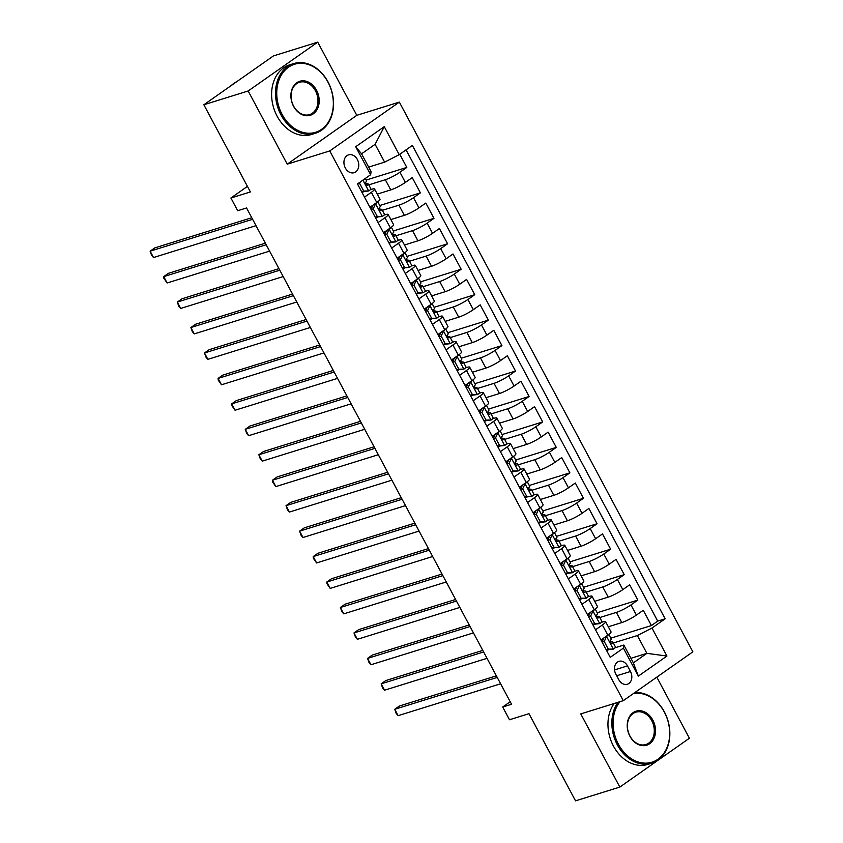 <?xml version="1.0" encoding="UTF-8"?>
<svg xmlns="http://www.w3.org/2000/svg" width="843" height="843" viewBox="0 0 843 843"><rect width="100%" height="100%" fill="white"/><g stroke="black" fill="none" stroke-linecap="round" stroke-linejoin="round"><path stroke-width="1.26" d="M345.335 167.989A9.347 7.208 72.7 0 0 354.123 172.689A9.347 7.208 72.7 0 0 357.369 159.548A9.347 7.208 72.7 0 0 348.58 154.849A9.347 7.208 72.7 0 0 345.335 167.989M317.737 42.15L273.427 55.923L203.858 104.764L248.158 90.991L287.231 164.164L329.761 150.929L399.34 102.098L356.8 115.322L317.737 42.15L248.158 90.991M329.761 150.929L623.293 700.67L692.872 651.839L399.34 102.098M623.293 700.67L580.764 713.905L619.837 787.077L689.405 738.236L656.802 677.161M619.837 787.077L575.527 800.85L528.982 713.684L509.488 719.743L502.691 707.014L511.553 704.263L246.556 207.968L237.694 210.718L230.908 198L250.403 191.93L203.858 104.764M608.309 626.77L621.786 622.577A11.676 1.781 -28.1 0 0 636.391 615.095L643.262 610.279L651.407 625.548L610.785 638.183M599.773 617.55L616.349 612.397A11.676 1.781 -28.1 0 0 630.954 604.916L637.824 600.09L597.192 612.724M637.824 600.09L629.668 584.821L622.808 589.636A11.676 1.781 -28.1 0 1 608.193 597.129L594.715 601.312M581.122 575.864L594.6 571.67A11.676 1.781 -28.1 0 0 609.215 564.188L616.075 559.373L624.231 574.641L583.609 587.276M567.539 550.416L581.017 546.222A11.676 1.781 -28.1 0 0 595.622 538.74L602.492 533.925L610.638 549.193L570.016 561.828M553.946 524.968L567.423 520.774A11.676 1.781 -28.1 0 0 582.039 513.292L588.899 508.466L597.055 523.745L556.422 536.38M540.352 499.509L553.83 495.326A11.676 1.781 -28.1 0 0 568.445 487.834L575.305 483.018L583.461 498.287L542.839 510.921M526.77 474.061L540.247 469.867A11.676 1.781 -28.1 0 0 554.852 462.385L561.723 457.57L569.879 472.839L529.246 485.473M513.176 448.613L526.654 444.419A11.676 1.781 -28.1 0 0 541.269 436.937L548.129 432.122L556.285 447.391L515.653 460.025M499.593 423.154L513.071 418.971A11.676 1.781 -28.1 0 0 527.676 411.479L534.536 406.663L542.692 421.932L502.07 434.566M486 397.706L499.477 393.512A11.676 1.781 -28.1 0 0 514.082 386.031L520.953 381.215L529.109 396.484L488.476 409.118M472.407 372.258L485.884 368.064A11.676 1.781 -28.1 0 0 500.5 360.583L507.36 355.767L515.516 371.036L474.894 383.67M458.824 346.81L472.301 342.616A11.676 1.781 -28.1 0 0 486.906 335.135L493.777 330.308L501.922 345.588L461.3 358.222M445.23 321.352L458.708 317.168A11.676 1.781 -28.1 0 0 473.323 309.676L480.183 304.86L488.339 320.129L447.707 332.764M431.637 295.904L445.115 291.71A11.676 1.781 -28.1 0 0 459.73 284.228L466.59 279.412L474.746 294.681L434.124 307.316M418.054 270.455L431.532 266.262A11.676 1.781 -28.1 0 0 446.137 258.78L453.007 253.964L461.153 269.233L420.531 281.868M404.461 244.997L417.938 240.813A11.676 1.781 -28.1 0 0 432.554 233.332L439.414 228.506L447.57 243.775L406.937 256.409M390.867 219.549L404.345 215.355A11.676 1.781 -28.1 0 0 418.96 207.873L425.82 203.058L433.976 218.326L393.354 230.961M377.285 194.101L390.762 189.907A11.676 1.781 -28.1 0 0 405.367 182.425L412.238 177.61L420.383 192.878L379.761 205.513M364.503 197.114L371.352 192.309A11.676 1.781 151.9 0 0 374.566 189.011A11.676 1.781 151.9 0 0 371.784 189.232L370.404 189.664M363.797 191.719L361.932 192.299M378.096 222.563L384.945 217.757A11.676 1.781 151.9 0 0 388.159 214.459A11.676 1.781 151.9 0 0 385.377 214.68L383.997 215.113M377.39 217.167L375.514 217.747M391.679 248.021L398.528 243.206A11.676 1.781 151.9 0 0 401.742 239.918A11.676 1.781 151.9 0 0 398.96 240.129L397.58 240.561M390.973 242.615L389.108 243.195M405.272 273.469L412.122 268.664A11.676 1.781 151.9 0 0 415.336 265.366A11.676 1.781 151.9 0 0 412.554 265.587L411.173 266.019M404.566 268.063L402.701 268.654M418.855 298.917L425.715 294.112A11.676 1.781 151.9 0 0 428.918 290.814A11.676 1.781 151.9 0 0 426.147 291.035L424.767 291.467M418.16 293.522L416.284 294.102M432.448 324.365L439.298 319.56A11.676 1.781 151.9 0 0 442.512 316.262A11.676 1.781 151.9 0 0 439.73 316.483L438.349 316.915M431.742 318.97L429.877 319.55M446.042 349.824L452.891 345.008A11.676 1.781 151.9 0 0 456.105 341.721A11.676 1.781 151.9 0 0 453.323 341.942L451.943 342.363M445.336 344.418L443.471 344.998M459.625 375.272L466.474 370.467A11.676 1.781 151.9 0 0 469.688 367.169A11.676 1.781 151.9 0 0 466.917 367.39L465.536 367.822M458.929 369.877L457.054 370.456M473.218 400.72L480.067 395.915A11.676 1.781 151.9 0 0 483.281 392.617A11.676 1.781 151.9 0 0 480.499 392.838L479.119 393.27M472.512 395.325L470.647 395.904M486.811 426.179L493.661 421.363A11.676 1.781 151.9 0 0 496.875 418.075A11.676 1.781 151.9 0 0 494.093 418.286L492.712 418.718M486.105 420.773L484.24 421.352M500.394 451.627L507.244 446.822A11.676 1.781 151.9 0 0 510.458 443.523A11.676 1.781 151.9 0 0 507.676 443.745L506.295 444.166M499.699 446.221L497.823 446.811M513.988 477.075L520.837 472.27A11.676 1.781 151.9 0 0 524.051 468.971A11.676 1.781 151.9 0 0 521.269 469.193L519.889 469.625M513.282 471.68L511.416 472.259M527.581 502.523L534.43 497.718A11.676 1.781 151.9 0 0 537.644 494.419A11.676 1.781 151.9 0 0 534.862 494.641L533.482 495.073M526.875 497.128L524.999 497.707M541.164 527.981L548.013 523.166A11.676 1.781 151.9 0 0 551.227 519.878A11.676 1.781 151.9 0 0 548.445 520.099L547.065 520.521M540.458 522.576L538.593 523.155M554.757 553.43L561.607 548.624A11.676 1.781 151.9 0 0 564.821 545.326A11.676 1.781 151.9 0 0 562.039 545.547L560.658 545.979M554.051 548.034L552.186 548.614M568.351 578.878L575.2 574.072A11.676 1.781 151.9 0 0 578.403 570.774A11.676 1.781 151.9 0 0 575.632 570.996L574.252 571.428M567.645 573.482L565.769 574.062M581.933 604.336L588.783 599.521A11.676 1.781 151.9 0 0 591.997 596.222A11.676 1.781 151.9 0 0 589.215 596.444L587.834 596.876M581.227 598.93L579.362 599.51M630.469 671.502L627.477 665.896A9.052 6.986 72.7 0 0 618.962 661.344A9.052 6.986 72.7 0 0 615.822 674.084L618.804 679.679A9.052 6.986 72.7 0 0 627.329 684.231A9.052 6.986 72.7 0 0 630.469 671.502L616.718 675.77M368.654 167.104L384.619 162.141L375.103 144.332L361.563 153.826L371.078 171.645L370.646 174.722L357.474 183.964L610.248 657.35L623.409 648.109L623.841 645.032L615.021 647.782M370.646 174.722L355.693 146.724L384.271 126.661L399.224 154.659L412.385 145.417L665.159 618.804L651.987 628.046L666.939 656.044L638.351 676.107L623.409 648.109M368.749 184.88L385.325 179.728L390.762 189.907M382.332 210.339L398.918 205.176L404.345 215.355M395.925 235.787L412.501 230.634L417.938 240.813M409.519 261.235L426.094 256.082L431.532 266.262M423.102 286.683L439.688 281.53L445.115 291.71M436.695 312.142L453.271 306.978L458.708 317.168M450.288 337.59L466.864 332.437L472.301 342.616M463.871 363.038L480.447 357.885L485.884 368.064M477.465 388.497L494.04 383.333L499.477 393.512M491.058 413.945L507.634 408.792L513.071 418.971M504.641 439.393L521.216 434.24L526.654 444.419M518.234 464.841L534.81 459.688L540.247 469.867M531.817 490.299L548.403 485.136L553.83 495.326M545.41 515.747L561.986 510.595L567.423 520.774M559.004 541.195L575.579 536.043L581.017 546.222M572.587 566.644L589.173 561.491L594.6 571.67M586.18 592.102L602.756 586.949L608.193 597.129M595.527 629.784L602.376 624.979A11.676 1.781 -28.1 0 0 605.59 621.681A11.676 1.781 -28.1 0 0 602.808 621.902L601.428 622.324M594.821 624.378L592.956 624.969M651.407 625.548L657.709 621.122L406.073 149.854M385.325 179.728A11.676 1.781 151.9 0 0 399.93 172.246L406.8 167.43L399.772 154.269M420.383 192.878L413.523 197.694A11.676 1.781 151.9 0 1 398.918 205.176M433.976 218.326L427.116 223.142A11.676 1.781 151.9 0 1 412.501 230.634M447.57 243.775L440.699 248.601A11.676 1.781 151.9 0 1 426.094 256.082M461.153 269.233L454.293 274.049A11.676 1.781 151.9 0 1 439.688 281.53M474.746 294.681L467.886 299.497A11.676 1.781 151.9 0 1 453.271 306.978M488.339 320.129L481.469 324.955A11.676 1.781 151.9 0 1 466.864 332.437M501.922 345.588L495.062 350.403A11.676 1.781 151.9 0 1 480.447 357.885M515.516 371.036L508.656 375.852A11.676 1.781 151.9 0 1 494.04 383.333M529.109 396.484L522.239 401.3A11.676 1.781 151.9 0 1 507.634 408.792M542.692 421.932L535.832 426.758A11.676 1.781 151.9 0 1 521.216 434.24M556.285 447.391L549.425 452.206A11.676 1.781 151.9 0 1 534.81 459.688M569.879 472.839L563.008 477.654A11.676 1.781 151.9 0 1 548.403 485.136M583.461 498.287L576.601 503.102A11.676 1.781 151.9 0 1 561.986 510.595M597.055 523.745L590.184 528.561A11.676 1.781 151.9 0 1 575.579 536.043M610.638 549.193L603.778 554.009A11.676 1.781 151.9 0 1 589.173 561.491M624.231 574.641L617.371 579.457A11.676 1.781 151.9 0 1 602.756 586.949M600.964 639.963L607.814 635.158A11.676 1.781 -28.1 0 0 611.027 631.86L605.59 621.681M587.371 614.515L594.22 609.7A11.676 1.781 -28.1 0 0 597.434 606.412L591.997 596.222M573.777 589.057L580.627 584.252A11.676 1.781 -28.1 0 0 583.841 580.953L578.403 570.774M560.195 563.609L567.044 558.804A11.676 1.781 -28.1 0 0 570.258 555.505L564.821 545.326M546.601 538.161L553.451 533.356A11.676 1.781 -28.1 0 0 556.665 530.057L551.227 519.878M533.008 512.713L539.868 507.897A11.676 1.781 -28.1 0 0 543.071 504.599L537.644 494.419M519.425 487.254L526.274 482.449A11.676 1.781 -28.1 0 0 529.488 479.151L524.051 468.971M505.832 461.806L512.681 457.001A11.676 1.781 -28.1 0 0 515.895 453.703L510.458 443.523M492.249 436.358L499.098 431.542A11.676 1.781 -28.1 0 0 502.302 428.255L496.875 418.075M478.655 410.899L485.505 406.094A11.676 1.781 -28.1 0 0 488.719 402.796L483.281 392.617M465.062 385.451L471.911 380.646A11.676 1.781 -28.1 0 0 475.125 377.348L469.688 367.169M451.479 360.003L458.329 355.198A11.676 1.781 -28.1 0 0 461.542 351.9L456.105 341.721M437.886 334.555L444.735 329.739A11.676 1.781 -28.1 0 0 447.949 326.441L442.512 316.262M424.292 309.096L431.142 304.291A11.676 1.781 -28.1 0 0 434.356 300.993L428.918 290.814M410.71 283.648L417.559 278.843A11.676 1.781 -28.1 0 0 420.773 275.545L415.336 265.366M397.116 258.2L403.966 253.385A11.676 1.781 -28.1 0 0 407.18 250.097L401.742 239.918M383.523 232.742L390.372 227.937A11.676 1.781 -28.1 0 0 393.586 224.638L388.159 214.459M369.94 207.294L376.789 202.489A11.676 1.781 -28.1 0 0 380.003 199.19L374.566 189.011M608.414 649.837L606.538 650.417M623.841 645.032L633.356 662.851L646.897 653.346L637.382 635.527L651.987 628.046M630.933 658.309L646.897 653.346L666.939 656.044M613.356 642.998L637.382 635.527M247.442 186.387L230.908 198M510.215 701.745L502.691 707.014M657.709 621.122L665.159 618.804M406.8 167.43L366.168 180.065M399.224 154.659L384.619 162.141M633.356 662.851L638.351 676.107M355.693 146.724L361.563 153.826M384.271 126.661L375.103 144.332M287.231 164.164L356.8 115.322M605.706 636.634L606.633 636.339L604.241 641.523L608.309 649.163L613.43 649.068A7.735 1.18 -28.1 0 0 615.464 646.95L612.882 642.113A7.735 1.18 -28.1 0 0 612.619 641.976L610.037 641.628M613.43 649.068L606.254 649.869M606.633 636.339A7.735 1.18 -28.1 0 0 608.604 634.579M602.05 641.997L603.967 637.856M496.379 675.844L399.445 705.991L394.745 709.29L497.222 677.424M398.138 715.654L396.221 713.473L394.745 709.29L398.138 715.654L500.626 683.778M602.302 639.015L602.893 640.111A18.535 2.835 -28.1 0 0 601.122 640.259M608.794 634.442L611.259 639.057A7.735 1.18 151.9 0 1 610.416 640.259C609.795 642.197 610.343 643.22 612.039 643.314A7.735 1.18 -28.1 0 0 612.882 642.113M604.241 641.523L602.144 642.176M606.222 649.816L608.309 649.163M619.942 701.713A35.617 27.492 72.7 0 0 618.446 744.295A35.617 27.492 72.7 0 0 657.962 759.237A35.617 27.492 72.7 0 0 664.326 712.082A35.617 27.492 72.7 0 0 633.462 693.536M634.821 692.588A36.491 28.167 -107.3 0 1 664.358 711.861A36.491 28.167 -107.3 0 1 651.692 763.2A36.491 28.167 -107.3 0 1 617.35 744.854A36.491 28.167 -107.3 0 1 618.056 702.303M629.911 736.245A17.808 13.751 -107.3 0 1 633.093 712.662A17.808 13.751 -107.3 0 1 652.851 720.143A17.808 13.751 -107.3 0 1 649.679 743.716A17.808 13.751 -107.3 0 1 629.911 736.245M651.755 720.702A16.934 13.066 72.7 0 0 635.822 712.187A16.934 13.066 72.7 0 0 629.942 736.013A16.934 13.066 72.7 0 0 645.886 744.527A16.934 13.066 72.7 0 0 651.755 720.702M651.692 763.2L647.793 764.411A36.491 28.167 -107.3 0 1 613.451 746.066A36.491 28.167 -107.3 0 1 614.157 703.515M282.099 114.385A35.617 27.492 72.7 0 0 321.626 129.327A35.617 27.492 72.7 0 0 327.98 82.171A35.617 27.492 72.7 0 0 288.464 67.229A35.617 27.492 72.7 0 0 282.099 114.385M328.022 81.94A36.491 28.167 -107.3 0 1 315.345 133.289A36.491 28.167 -107.3 0 1 281.004 114.943A36.491 28.167 -107.3 0 1 293.67 63.594A36.491 28.167 -107.3 0 1 328.022 81.94M293.575 106.323A17.808 13.751 -107.3 0 1 296.757 82.751A17.808 13.751 -107.3 0 1 316.515 90.222A17.808 13.751 -107.3 0 1 313.333 113.805A17.808 13.751 -107.3 0 1 293.575 106.323M315.419 90.791A16.934 13.066 72.7 0 0 299.486 82.277A16.934 13.066 72.7 0 0 293.606 106.102A16.934 13.066 72.7 0 0 309.539 114.616A16.934 13.066 72.7 0 0 315.419 90.791M315.345 133.289L311.446 134.501A36.491 28.167 -107.3 0 1 277.105 116.155A36.491 28.167 -107.3 0 1 289.771 64.806L293.67 63.594M231.256 85.533A36.491 28.167 -107.3 0 1 237.009 81.486M592.113 611.175L593.05 610.89L590.648 616.075L594.726 623.715L599.847 623.62A7.735 1.18 -28.1 0 0 601.881 621.502L599.299 616.665A7.735 1.18 -28.1 0 0 599.036 616.528L596.444 616.17M599.847 623.62L592.661 624.421M593.05 610.89A7.735 1.18 -28.1 0 0 595.021 609.131M588.456 616.549L590.374 612.397M482.797 650.396L385.852 680.543L381.152 683.842L483.64 651.966M384.545 690.206L382.638 688.025L381.152 683.842L384.545 690.206L487.033 658.33M588.72 613.567L589.299 614.663A18.535 2.835 -28.1 0 0 587.529 614.81M595.2 608.994L597.666 613.609A7.735 1.18 151.9 0 1 596.823 614.8C596.201 616.749 596.749 617.761 598.456 617.856A7.735 1.18 -28.1 0 0 599.299 616.665M590.648 616.075L588.551 616.728M592.629 624.357L594.726 623.715M578.53 585.727L579.457 585.442L577.055 590.627L581.133 598.256L586.254 598.161A7.735 1.18 -28.1 0 0 588.288 596.043L585.706 591.217A7.735 1.18 -28.1 0 0 585.442 591.069L582.85 590.722M586.254 598.161L579.078 598.973M579.457 585.442A7.735 1.18 -28.1 0 0 581.428 583.672M574.863 591.091L576.791 586.949M469.203 624.948L372.258 655.085L367.559 658.394L470.046 626.518M370.962 664.748L369.044 662.566L367.559 658.394L370.962 664.748L473.439 632.882M575.126 588.119L575.716 589.215A18.535 2.835 -28.1 0 0 573.946 589.362M581.607 583.535L584.073 588.161A7.735 1.18 151.9 0 1 583.23 589.352C582.618 591.301 583.156 592.313 584.863 592.408A7.735 1.18 -28.1 0 0 585.706 591.217M577.055 590.627L574.968 591.28M579.036 598.909L581.133 598.256M564.936 560.279L565.864 559.984L563.472 565.168L567.539 572.808L572.66 572.713A7.735 1.18 -28.1 0 0 574.694 570.595L572.112 565.758A7.735 1.18 -28.1 0 0 571.849 565.621L569.267 565.274M572.66 572.713L565.484 573.525M565.864 559.984A7.735 1.18 -28.1 0 0 567.845 558.224M561.28 565.642L563.198 561.501M455.61 599.489L358.675 629.637L353.976 632.935L456.453 601.07M357.369 639.3L355.461 637.118L353.976 632.935L357.369 639.3L459.856 607.434M561.533 562.66L562.123 563.756A18.535 2.835 -28.1 0 0 560.353 563.904M568.024 558.087L570.49 562.702A7.735 1.18 151.9 0 1 569.647 563.904C569.025 565.843 569.573 566.865 571.269 566.96A7.735 1.18 -28.1 0 0 572.112 565.758M563.472 565.168L561.375 565.822M565.453 573.461L567.539 572.808M551.354 534.831L552.281 534.536L549.878 539.72L553.956 547.36L559.078 547.265A7.735 1.18 -28.1 0 0 561.111 545.147L558.53 540.31A7.735 1.18 -28.1 0 0 558.266 540.173L555.674 539.826M559.078 547.265L551.891 548.066M552.281 534.536A7.735 1.18 -28.1 0 0 554.251 532.776M547.687 540.194L549.604 536.053M442.027 574.041L345.082 604.189L340.382 607.487L442.87 575.621M343.775 613.852L341.868 611.67L340.382 607.487L343.775 613.852L446.263 581.976M548.561 538.308L548.53 538.308A18.535 2.835 -28.1 0 0 546.759 538.456M554.431 532.639L556.896 537.254A7.735 1.18 151.9 0 1 556.053 538.456C555.442 540.395 555.98 541.417 557.687 541.501A7.735 1.18 -28.1 0 0 558.53 540.31M549.878 539.72L547.781 540.374M551.859 548.013L553.956 547.36M537.76 509.372L538.688 509.088L536.285 514.272L540.363 521.912L545.484 521.817A7.735 1.18 -28.1 0 0 547.518 519.699L544.936 514.862A7.735 1.18 -28.1 0 0 544.673 514.725L542.081 514.367M545.484 521.817L538.308 522.618M538.688 509.088A7.735 1.18 -28.1 0 0 540.658 507.317M534.104 514.746L536.022 510.595M428.434 548.593L331.499 578.741L326.789 582.039L429.277 550.163M330.193 588.403L326.915 583.672L326.789 582.039L330.193 588.403L432.67 556.528M534.968 512.86L534.947 512.86A18.535 2.835 -28.1 0 0 533.176 513.008M540.837 507.191L543.303 511.806A7.735 1.18 151.9 0 1 542.46 512.997C541.849 514.947 542.386 515.958 544.093 516.053A7.735 1.18 -28.1 0 0 544.936 514.862M536.285 514.272L534.199 514.925M538.277 522.555L540.363 521.912M524.167 483.924L525.105 483.64L522.702 488.824L526.78 496.453L531.891 496.358A7.735 1.18 -28.1 0 0 533.935 494.24L531.343 489.404A7.735 1.18 -28.1 0 0 531.079 489.267L528.498 488.919M531.891 496.358L524.715 497.17M525.105 483.64A7.735 1.18 -28.1 0 0 527.075 481.869M520.51 489.288L522.428 485.146M414.851 523.134L317.906 553.282L313.206 556.58L415.683 524.715M316.599 562.945L313.333 558.224L313.206 556.58L316.599 562.945L419.087 531.079M521.374 487.412L521.353 487.412A18.535 2.835 -28.1 0 0 519.583 487.56M527.254 481.732L529.72 486.358A7.735 1.18 151.9 0 1 528.877 487.549C528.255 489.488 528.803 490.51 530.5 490.605A7.735 1.18 -28.1 0 0 531.343 489.404M522.702 488.824L520.605 489.467M524.683 497.107L526.78 496.453M510.584 458.476L511.511 458.181L509.109 463.365L513.187 471.005L518.308 470.91A7.735 1.18 -28.1 0 0 520.342 468.792L517.76 463.956A7.735 1.18 -28.1 0 0 517.497 463.819L514.904 463.471M518.308 470.91L511.121 471.722M511.511 458.181A7.735 1.18 -28.1 0 0 513.482 456.421M506.917 463.84L508.835 459.698M401.257 497.686L304.312 527.834L299.613 531.132L402.1 499.267M303.016 537.497L301.099 535.316L299.613 531.132L303.016 537.497L405.494 505.631M507.792 461.964L507.76 461.953A18.535 2.835 -28.1 0 0 505.99 462.101M513.661 456.284L516.127 460.9A7.735 1.18 151.9 0 1 515.284 462.101C514.673 464.04 515.21 465.062 516.917 465.157A7.735 1.18 -28.1 0 0 517.76 463.956M509.109 463.365L507.012 464.019M511.09 471.659L513.187 471.005M496.991 433.028L497.918 432.733L495.515 437.917L499.593 445.557L504.715 445.462A7.735 1.18 -28.1 0 0 506.748 443.344L504.167 438.508A7.735 1.18 -28.1 0 0 503.903 438.371L501.311 438.012M504.715 445.462L497.539 446.263M497.918 432.733A7.735 1.18 -28.1 0 0 499.888 430.973M493.334 438.392L495.252 434.25M387.664 472.238L290.73 502.386L286.019 505.684L388.507 473.808M289.423 512.049L287.505 509.867L286.019 505.684L289.423 512.049L391.911 480.173M494.198 436.505L494.177 436.505A18.535 2.835 -28.1 0 0 492.407 436.653M500.068 430.836L502.533 435.452A7.735 1.18 151.9 0 1 501.69 436.642C501.079 438.592 501.627 439.614 503.324 439.698A7.735 1.18 -28.1 0 0 504.167 438.508M495.515 437.917L493.429 438.571M497.507 446.2L499.593 445.557M483.397 407.569L484.335 407.285L481.933 412.469L486.011 420.099L491.121 420.004A7.735 1.18 -28.1 0 0 493.166 417.886L490.584 413.059A7.735 1.18 -28.1 0 0 490.32 412.922L487.728 412.564M491.121 420.004L483.945 420.815M484.335 407.285A7.735 1.18 -28.1 0 0 486.306 405.515M479.741 412.933L481.659 408.792M374.081 446.79L277.136 476.927L272.437 480.236L374.914 448.36M275.83 486.59L272.563 481.869L272.437 480.236L275.83 486.59L378.317 454.725M480.615 411.057L480.584 411.057A18.535 2.835 -28.1 0 0 478.813 411.205M486.485 405.378L488.951 410.004A7.735 1.18 151.9 0 1 488.108 411.194C487.486 413.144 488.034 414.155 489.741 414.25A7.735 1.18 -28.1 0 0 490.584 413.059M481.933 412.469L479.836 413.123M483.914 420.752L486.011 420.099M469.814 382.121L470.742 381.837L468.339 387.021L472.417 394.65L477.538 394.556A7.735 1.18 -28.1 0 0 479.572 392.438L476.99 387.601A7.735 1.18 -28.1 0 0 476.727 387.464L474.135 387.116M477.538 394.556L470.352 395.367M470.742 381.837A7.735 1.18 -28.1 0 0 472.712 380.067M466.147 387.485L468.065 383.344M360.488 421.331L263.543 451.479L258.843 454.777L361.331 422.912M262.247 461.142L260.329 458.961L258.843 454.777L262.247 461.142L364.724 429.277M467.022 385.609L466.99 385.599A18.535 2.835 -28.1 0 0 465.22 385.757M472.891 379.93L475.357 384.545A7.735 1.18 151.9 0 1 474.514 385.746C473.903 387.685 474.44 388.707 476.147 388.802A7.735 1.18 -28.1 0 0 476.99 387.601M468.339 387.021L466.242 387.664M470.32 395.304L472.417 394.65M456.221 356.673L457.148 356.378L454.746 361.563L458.824 369.202L463.945 369.108A7.735 1.18 -28.1 0 0 465.979 366.99L463.397 362.153A7.735 1.18 -28.1 0 0 463.134 362.016L460.552 361.668M463.945 369.108L456.769 369.908M457.148 356.378A7.735 1.18 -28.1 0 0 459.119 354.618M452.565 362.037L454.482 357.896M346.894 395.883L249.96 426.031L245.26 429.329L347.738 397.464M248.653 435.694L246.736 433.513L245.26 429.329L248.653 435.694L351.141 403.818M452.817 359.055L453.408 360.151A18.535 2.835 -28.1 0 0 451.637 360.298M459.298 354.481L461.774 359.097A7.735 1.18 151.9 0 1 460.921 360.298C460.31 362.237 460.858 363.259 462.554 363.344A7.735 1.18 -28.1 0 0 463.397 362.153M454.746 361.563L452.659 362.216M456.737 369.856L458.824 369.202M442.628 331.215L443.566 330.93L441.163 336.115L445.241 343.754L450.362 343.659A7.735 1.18 -28.1 0 0 452.396 341.541L449.814 336.705A7.735 1.18 -28.1 0 0 449.551 336.568L446.959 336.209M450.362 343.659L443.176 344.46M443.566 330.93A7.735 1.18 -28.1 0 0 445.536 329.16M438.971 336.589L440.889 332.437M333.312 370.435L236.367 400.583L231.667 403.881L334.155 372.005M235.06 410.246L231.793 405.515L231.667 403.881L235.06 410.246L337.548 378.37M439.235 333.607L439.814 334.703A18.535 2.835 -28.1 0 0 438.044 334.85M445.715 329.033L448.181 333.649A7.735 1.18 151.9 0 1 447.338 334.84C446.716 336.789 447.264 337.801 448.971 337.895A7.735 1.18 -28.1 0 0 449.814 336.705M441.163 336.115L439.066 336.768M443.144 344.397L445.241 343.754M429.045 305.767L429.972 305.482L427.57 310.667L431.648 318.296L436.769 318.201A7.735 1.18 -28.1 0 0 438.803 316.083L436.221 311.246A7.735 1.18 -28.1 0 0 435.957 311.109L433.365 310.761M436.769 318.201L429.593 319.012M429.972 305.482A7.735 1.18 -28.1 0 0 431.943 303.712M425.378 311.13L427.306 306.989M319.718 344.977L222.773 375.124L218.074 378.423L320.561 346.557M221.477 384.787L218.2 380.067L218.074 378.423L221.477 384.787L323.954 352.922M425.641 308.159L426.231 309.255A18.535 2.835 -28.1 0 0 424.45 309.402M432.122 303.575L434.588 308.201A7.735 1.18 151.9 0 1 433.745 309.392C433.133 311.33 433.671 312.353 435.378 312.447A7.735 1.18 -28.1 0 0 436.221 311.246M427.57 310.667L425.483 311.309M429.551 318.949L431.648 318.296M415.451 280.319L416.379 280.024L413.987 285.208L418.054 292.848L423.175 292.753A7.735 1.18 -28.1 0 0 425.209 290.635L422.628 285.798A7.735 1.18 -28.1 0 0 422.364 285.661L419.782 285.313M423.175 292.753L415.999 293.564M416.379 280.024A7.735 1.18 -28.1 0 0 418.36 278.264M411.795 285.682L413.713 281.541M306.125 319.529L209.19 349.676L204.491 352.975L306.968 321.109M207.884 359.339L205.977 357.158L204.491 352.975L207.884 359.339L310.372 327.474M412.659 283.806L412.638 283.796A18.535 2.835 -28.1 0 0 410.868 283.943M418.539 278.127L421.005 282.742A7.735 1.18 151.9 0 1 420.162 283.943C419.54 285.882 420.088 286.905 421.785 286.999A7.735 1.18 -28.1 0 0 422.628 285.798M413.987 285.208L411.89 285.861M415.968 293.501L418.054 292.848M401.869 254.871L402.796 254.575L400.393 259.76L404.471 267.4L409.593 267.305A7.735 1.18 -28.1 0 0 411.626 265.187L409.045 260.35A7.735 1.18 -28.1 0 0 408.781 260.213L406.189 259.855M409.593 267.305L402.406 268.106M402.796 254.575A7.735 1.18 -28.1 0 0 404.766 252.816M398.202 260.234L400.119 256.093M292.542 294.081L195.597 324.228L190.897 327.527L293.385 295.651M194.29 333.891L192.383 331.71L190.897 327.527L194.29 333.891L296.778 302.015M398.465 257.252L399.045 258.348A18.535 2.835 -28.1 0 0 397.274 258.495M404.946 252.679L407.411 257.294A7.735 1.18 151.9 0 1 406.568 258.495C405.947 260.434 406.495 261.456 408.202 261.541A7.735 1.18 -28.1 0 0 409.045 260.35M400.393 259.76L398.296 260.413M402.374 268.042L404.471 267.4M388.275 229.412L389.203 229.127L386.8 234.312L390.878 241.941L395.999 241.846A7.735 1.18 -28.1 0 0 398.033 239.728L395.451 234.902A7.735 1.18 -28.1 0 0 395.188 234.765L392.596 234.407M395.999 241.846L388.823 242.658M389.203 229.127A7.735 1.18 -28.1 0 0 391.173 227.357M384.608 234.775L386.537 230.634M278.949 268.632L182.004 298.77L177.304 302.079L279.792 270.203M180.708 308.433L178.79 306.251L177.304 302.079L180.708 308.433L283.185 276.567M384.872 231.804L385.462 232.9A18.535 2.835 -28.1 0 0 383.691 233.047M391.352 227.22L393.818 231.846A7.735 1.18 151.9 0 1 392.975 233.037C392.364 234.986 392.901 235.998 394.608 236.093A7.735 1.18 -28.1 0 0 395.451 234.902M386.8 234.312L384.714 234.965M388.792 242.594L390.878 241.941M374.682 203.964L375.609 203.679L373.217 208.864L377.295 216.493L382.406 216.398A7.735 1.18 -28.1 0 0 384.44 214.28L381.858 209.443A7.735 1.18 -28.1 0 0 381.594 209.306L379.013 208.959M382.406 216.398L375.23 217.209M375.609 203.679A7.735 1.18 -28.1 0 0 377.59 201.909M371.025 209.327L372.943 205.186M265.366 243.174L168.421 273.322L163.721 276.62L266.198 244.755M167.114 282.985L163.848 278.264L163.721 276.62L167.114 282.985L269.602 251.119M371.278 206.356L371.868 207.452A18.535 2.835 -28.1 0 0 370.098 207.599M377.769 201.772L380.235 206.387A7.735 1.18 151.9 0 1 379.392 207.589C378.77 209.528 379.318 210.55 381.015 210.645A7.735 1.18 -28.1 0 0 381.858 209.443M373.217 208.864L371.12 209.507M375.198 217.146L377.295 216.493M360.277 181.993L359.624 183.405L363.702 191.045L368.823 190.95A7.735 1.18 -28.1 0 0 370.857 188.832L368.275 183.995A7.735 1.18 -28.1 0 0 368.012 183.858L365.419 183.511M368.823 190.95L361.636 191.751M251.772 217.726L154.827 247.874L150.128 251.172L252.615 219.306M153.521 257.536L151.614 255.355L150.128 251.172L153.521 257.536L256.009 225.661M365.314 178.463L366.642 180.939A7.735 1.18 151.9 0 1 365.799 182.141C365.188 184.08 365.725 185.102 367.432 185.186A7.735 1.18 -28.1 0 0 368.275 183.995M359.624 183.405L357.527 184.059M361.605 191.698L363.702 191.045M616.349 612.397L621.786 622.577M630.954 604.916L636.391 615.095M399.93 172.246L405.367 182.425M413.523 197.694L418.96 207.873M427.116 223.142L432.554 233.332M440.699 248.601L446.137 258.78M454.293 274.049L459.73 284.228M467.886 299.497L473.323 309.676M481.469 324.955L486.906 335.135M495.062 350.403L500.5 360.583M508.656 375.852L514.082 386.031M522.239 401.3L527.676 411.479M535.832 426.758L541.269 436.937M549.425 452.206L554.852 462.385M563.008 477.654L568.445 487.834M576.601 503.102L582.039 513.292M590.184 528.561L595.622 538.74M603.778 554.009L609.215 564.188M617.371 579.457L622.808 589.636M602.376 624.979L607.814 635.158M588.783 599.521L594.22 609.7M575.2 574.072L580.627 584.252M561.607 548.624L567.044 558.804M548.013 523.166L553.451 533.356M534.43 497.718L539.868 507.897M520.837 472.27L526.274 482.449M507.244 446.822L512.681 457.001M493.661 421.363L499.098 431.542M480.067 395.915L485.505 406.094M466.474 370.467L471.911 380.646M452.891 345.008L458.329 355.198M439.298 319.56L444.735 329.739M425.715 294.112L431.142 304.291M412.122 268.664L417.559 278.843M398.528 243.206L403.966 253.385M384.945 217.757L390.372 227.937M371.352 192.309L376.789 202.489M614.526 669.922L627.477 665.896M606.581 636.476L613.304 649.068M592.987 611.017L599.71 623.62M579.394 585.569L586.127 598.172M565.811 560.121L572.534 572.713M552.218 534.662L558.951 547.265M548.53 538.308L547.95 537.212M538.635 509.214L545.358 521.817M534.947 512.86L534.357 511.764M525.041 483.766L531.764 496.358M521.353 487.412L520.774 486.316M511.448 458.318L518.182 470.91M507.76 461.953L507.18 460.858M497.865 432.859L504.588 445.462M494.177 436.505L493.587 435.409M484.272 407.411L490.995 420.014M480.584 411.057L480.004 409.961M470.679 381.963L477.412 394.556M466.99 385.599L466.411 384.513M457.096 356.515L463.819 369.108M443.502 331.057L450.225 343.659M429.909 305.609L436.642 318.211M416.326 280.161L423.049 292.753M412.638 283.796L412.048 282.7M402.733 254.702L409.466 267.305M389.15 229.254L395.873 241.857M375.556 203.806L382.279 216.398M362.922 180.139L368.697 190.95"/></g></svg>

